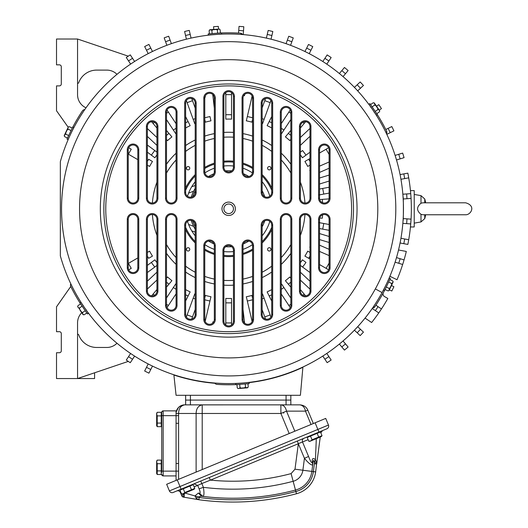<?xml version="1.0" encoding="UTF-8"?>
<svg xmlns="http://www.w3.org/2000/svg" width="528" height="528" viewBox="0 0 528 528"><rect width="100%" height="100%" fill="white"/><g stroke="black" fill="none" stroke-linecap="round" stroke-linejoin="round"><path stroke-width="0.79" d="M240.346 33.191L242.603 34.551A2.871 2.871 0 0 0 240.359 33.191A175.989 175.989 0 0 0 221.549 32.947M128.271 56.173L77.557 39.019L77.557 94.736A14.348 14.348 0 0 0 85.998 107.811M77.557 39.019L56.516 39.019L56.516 64.845L59.387 64.845A1.914 1.914 0 0 1 61.294 66.752L61.294 83.972A1.914 1.914 0 0 1 59.387 85.886L56.516 85.886L56.516 110.755L68.204 127.268M134.614 61.466L130.277 54.872A182.681 182.681 0 0 0 126.284 57.499L130.621 64.093M77.557 82.672A0.561 0.561 0 0 0 78.652 82.856A19.127 19.127 0 0 1 96.683 70.105L106.808 70.105A14.348 14.348 0 0 1 116.985 74.336M152.473 51.48L148.936 44.425A182.681 182.681 0 0 0 144.659 46.57L148.196 53.625M171.376 43.652L168.689 36.234A182.681 182.681 0 0 0 164.188 37.864L166.881 45.283M191.063 38.089L189.262 30.406A182.681 182.681 0 0 0 184.602 31.502L186.41 39.184M84.751 109.6A2.871 2.871 0 0 0 82.447 110.873A175.989 175.989 0 0 0 72.831 127.037M70.811 283.833A2.871 2.871 0 0 0 70.759 286.466A175.989 175.989 0 0 0 79.952 302.881M128.271 361.403L77.557 378.556L56.516 378.556L56.516 352.73L59.387 352.73A1.914 1.914 0 0 0 61.294 350.823L61.294 333.604A1.914 1.914 0 0 0 59.387 331.69L56.516 331.69L56.516 306.821L70.765 286.473M94.578 372.801L94.578 378.556L77.557 378.556L77.557 322.839A14.348 14.348 0 0 1 81.741 312.715M302.887 367.31A175.032 175.032 0 0 1 249.071 382.628A175.032 175.032 0 0 0 302.887 367.31L300.406 395.294L176.068 395.294L173.87 374.768M148.196 363.95L144.659 371.006A182.681 182.681 0 0 0 148.936 373.151L152.473 366.095M130.621 353.483L126.284 360.076A182.681 182.681 0 0 0 130.277 362.703L134.614 356.116M77.557 334.904A0.561 0.561 0 0 1 78.652 334.719A19.127 19.127 0 0 0 96.683 347.47L106.808 347.47A14.348 14.348 0 0 0 116.985 343.24M214.738 383.024A2.871 2.871 0 0 0 216.988 384.384A175.989 175.989 0 0 0 235.798 384.628M354.42 330.191L360.175 335.597A182.681 182.681 0 0 0 363.449 332.112L357.694 326.707M365.072 318.094L371.633 322.522A182.681 182.681 0 0 0 387.829 298.465L384.47 296.525A2.871 2.871 0 0 1 383.381 292.677M339.379 344.058L344.454 350.097A182.681 182.681 0 0 0 348.117 347.015L343.035 340.976M322.813 356.063L327.155 362.657A182.681 182.681 0 0 0 331.148 360.023L326.806 353.437M372.596 307.976A2.871 2.871 0 0 0 374.906 306.709A175.989 175.989 0 0 0 384.523 290.539M389.915 276.269L397.016 279.734A182.681 182.681 0 0 0 406.309 251.44L398.541 249.995M395.116 262.172L402.659 264.482M400.085 242.992L407.847 244.424A182.681 182.681 0 0 0 407.847 173.151L400.085 174.59M402.857 223.364L410.731 223.918M403.194 198.983L411.061 198.429M400.957 179.289L408.718 177.85M396.515 159.977L404.059 157.667A182.681 182.681 0 0 0 402.659 153.094L395.116 155.404M386.536 133.742A2.871 2.871 0 0 0 386.588 131.109A175.989 175.989 0 0 0 377.395 114.695M271.029 39.204L272.837 31.522A182.681 182.681 0 0 0 268.184 30.433L266.376 38.108M290.558 45.316L293.251 37.897A182.681 182.681 0 0 0 288.75 36.267L286.064 43.685M309.23 53.665L312.774 46.616A182.681 182.681 0 0 0 308.497 44.471L304.96 51.52M326.806 64.145L331.148 57.552A182.681 182.681 0 0 0 327.155 54.919L322.813 61.512M343.035 76.6L348.117 70.561A182.681 182.681 0 0 0 344.454 67.485L339.379 73.517M357.694 90.869L363.449 85.463A182.681 182.681 0 0 0 360.175 81.979L354.42 87.384M213.734 29.449L213.55 26.737A182.681 182.681 0 0 1 218.321 26.4L218.506 29.073M382.483 307.355L382.813 306.847L382.483 307.355M391.453 285.523L393.901 286.717A182.681 182.681 0 0 1 391.809 291.014L389.393 289.839M400.64 270.435L401.115 269.102M398.739 263.281A178.576 178.576 0 0 0 400.138 258.707L396.515 257.598M403.814 243.679A178.576 178.576 0 0 0 404.686 238.979L400.957 238.286M406.639 223.628A178.576 178.576 0 0 0 406.969 218.856L411.061 219.146L410.454 226.961L414.229 226.961L414.229 190.615L410.454 190.615L410.804 194.581M411.358 208.791C410.375 185.341 410.375 185.341 411.358 208.791M406.969 218.856L403.194 218.592M406.969 198.719A178.576 178.576 0 0 0 406.639 193.948L402.857 194.212M386.813 134.323L393.901 130.865A182.681 182.681 0 0 0 391.809 126.562L385.79 129.499M376.517 106.181L378.774 104.663A182.681 182.681 0 0 1 381.447 108.623L379.223 110.128M238.748 30.492A178.576 178.576 0 0 1 243.514 30.829L243.804 26.737A182.681 182.681 0 0 0 239.032 26.4L238.564 33.079M243.514 30.829L243.25 34.604M290.842 395.294L290.842 404.857L299.858 404.857L184.576 404.864M185.632 395.294L185.632 400.079L190.417 400.079L185.632 400.079L185.632 404.857M286.064 395.294L286.064 400.079L190.417 400.079L290.842 400.079L286.064 400.079L286.064 404.857M372.233 308.504L375.375 310.622A178.576 178.576 0 0 0 378.048 306.656L375.896 305.204M378.048 306.656L381.447 308.953M374.913 306.695L372.603 307.969M386.582 131.096L386.529 133.729M375.375 310.622L378.774 312.919M406.639 193.948L410.731 193.664M404.686 238.979L408.718 239.725M400.138 258.707L404.059 259.908M214.909 383.275A175.032 175.032 0 0 1 173.903 375.025A175.032 175.032 0 0 0 214.909 383.275M270.646 231.713A47.824 47.824 0 0 1 262.152 242.939A47.824 47.824 0 0 0 271.715 229.634M252.589 250.206A47.824 47.824 0 0 1 243.019 254.41A47.824 47.824 0 0 0 252.589 250.206M233.455 256.37A47.824 47.824 0 0 1 223.892 256.37A47.824 47.824 0 0 0 233.455 256.37M214.328 254.41A47.824 47.824 0 0 1 204.765 250.206A47.824 47.824 0 0 0 214.328 254.41M195.202 242.939A47.824 47.824 0 0 1 185.632 229.634A47.824 47.824 0 0 0 195.202 242.939M195.202 174.636A47.824 47.824 0 0 0 185.632 187.942A47.824 47.824 0 0 1 186.707 185.863M290.842 278.263L289.786 277.009A91.588 91.588 0 0 1 285.397 280.698L290.842 287.179M281.279 293.971L290.288 307.659M271.715 289.634A91.588 91.588 0 0 1 267.128 291.911L271.715 301.066M262.152 309.692L265.531 319.031M319.209 194.924L329.102 193.096M319.539 228.545L329.102 230.32M281.279 289.318A96.188 96.188 0 0 0 283.912 287.536L281.556 283.952M262.152 298.96A96.188 96.188 0 0 0 264.099 298.214L262.64 294.182M323.73 194.086A96.188 96.188 0 0 0 322.687 188.443L319.539 189.031M322.687 229.132A96.188 96.188 0 0 0 323.73 223.489L319.209 222.651M300.406 127.941L305.639 121.717A4.785 4.785 0 0 1 309.976 126.476L309.976 198.264A4.785 4.785 0 0 1 305.191 203.049A4.785 4.785 0 0 1 300.406 198.264L300.406 126.476A4.785 4.785 0 0 1 305.633 121.717M290.842 139.313L289.786 140.567A91.588 91.588 0 0 0 285.397 136.877L290.842 130.396M322.568 202.719A94.09 94.09 0 0 0 322.291 199.366L319.711 199.544M262.152 123.539A91.588 91.588 0 0 1 262.535 123.684L270.93 100.492M281.279 133.815A91.588 91.588 0 0 1 281.384 133.888L290.842 119.506M322.291 199.366L329.063 198.891M271.715 122.767A96.188 96.188 0 0 0 269.188 121.552L267.267 125.38M195.202 309.474L191.723 319.057M195.202 294.043A91.588 91.588 0 0 1 194.759 293.865L186.364 316.998M185.632 294.809A96.188 96.188 0 0 0 188.1 295.997L190.166 291.885A91.588 91.588 0 0 1 185.632 289.634M188.1 295.997L185.632 300.907M176.068 293.845L167.02 307.573M176.068 283.76A91.588 91.588 0 0 1 175.91 283.655L166.505 297.931M166.505 282.183A96.188 96.188 0 0 0 168.94 284.183L171.904 280.658A91.588 91.588 0 0 1 167.515 276.962L166.505 278.164M168.94 284.183L166.505 287.074M156.941 289.522L151.609 295.852M195.202 118.615A96.188 96.188 0 0 0 193.189 119.387L194.654 123.413M193.189 119.387L186.364 100.577M185.632 116.668L190.021 125.407M176.068 128.258A96.188 96.188 0 0 0 173.382 130.079L175.738 133.663M173.382 130.079L166.505 119.645M166.505 130.502L171.706 136.673M166.505 139.412L167.31 140.375M156.941 128.053L151.609 121.724M322.568 214.863A94.09 94.09 0 0 1 322.291 218.209L319.711 218.031M319.539 178.009L329.102 175.085M231.541 302.834L231.541 322.918A114.16 114.16 0 0 1 225.806 322.918L225.806 302.834A94.09 94.09 0 0 0 231.541 302.834L231.541 298.452A89.714 89.714 0 0 1 225.806 298.452L225.806 324.997M231.541 322.918L231.541 324.997M319.539 264.561L328.654 269.821M309.976 252.41L307.765 251.137A89.714 89.714 0 0 1 304.894 256.106L309.976 259.037M300.406 265.439L309.976 272.514M302.564 267.036A94.09 94.09 0 0 0 305.976 262.423L302.458 259.816A89.714 89.714 0 0 1 300.406 262.66M300.406 280.137L309.976 289.126M243.019 309.362L244.583 323.063M309.976 170.306L309.758 170.405A89.714 89.714 0 0 1 309.976 170.854M319.539 166.148L329.102 161.99M309.976 247.269L309.758 247.177A89.714 89.714 0 0 0 309.976 246.721M319.539 245.17L329.102 249.328M319.539 233.567L329.102 236.491M204.765 298.03L205.379 295.423A89.714 89.714 0 0 0 210.962 296.736L205.161 321.433M252.589 117.79A94.09 94.09 0 0 0 247.322 116.569L246.325 120.833A89.714 89.714 0 0 1 251.915 122.14L252.589 119.269M247.322 116.569L252.133 96.017M156.941 280.038L147.378 289.014M156.941 262.66A89.714 89.714 0 0 1 154.889 259.816L151.371 262.423A94.09 94.09 0 0 0 154.783 267.036L156.941 265.439M154.783 267.036L147.378 272.514M137.815 257.935L128.245 263.459M147.378 252.41L149.589 251.137A89.714 89.714 0 0 0 152.46 256.106L148.665 258.298A94.09 94.09 0 0 1 147.378 256.146M147.378 161.429A94.09 94.09 0 0 1 148.665 159.284L152.46 161.469A89.714 89.714 0 0 0 149.589 166.439L147.378 165.165M137.815 159.641L128.245 154.117M156.941 152.137L154.783 150.539A94.09 94.09 0 0 0 151.371 155.153L154.889 157.76A89.714 89.714 0 0 1 156.941 154.915M151.371 155.153L147.378 152.203M156.941 145.405L147.378 136.435M204.765 117.79A94.09 94.09 0 0 1 209.959 116.582L210.962 120.839A89.714 89.714 0 0 0 205.379 122.153L204.765 119.546M214.328 108.214L212.764 94.512M225.806 114.748L225.806 94.664A114.16 114.16 0 0 1 231.541 94.664L231.541 114.748A94.09 94.09 0 0 0 225.806 114.748L225.806 119.123A89.714 89.714 0 0 1 231.541 119.123L231.541 92.578M225.806 94.664L225.806 92.578M300.406 145.319L309.976 136.33M300.406 154.915A89.714 89.714 0 0 1 302.458 157.76L309.976 152.203M305.976 155.153A94.09 94.09 0 0 0 302.564 150.539L300.406 152.137M309.976 165.165L307.765 166.439A89.714 89.714 0 0 0 307.402 165.779A89.714 89.714 0 0 0 304.894 161.469L309.976 158.539M319.539 153.014L328.654 147.754M252.589 298.313L251.915 295.436A89.714 89.714 0 0 1 246.325 296.749L252.133 321.559M195.202 108.101L191.723 98.518M176.068 123.73L167.02 110.002M319.539 184.008L329.102 181.084L319.539 184.008M319.539 172.412L329.102 168.247L319.539 172.412M319.539 251.427L329.102 255.585L319.539 251.427M319.539 239.567L329.102 242.491L319.539 239.567M156.941 272.171L147.378 281.147L156.941 272.171M151.371 262.423L147.378 265.373L151.371 262.423M128.403 263.366A114.16 114.16 0 0 0 128.489 263.518A114.16 114.16 0 0 0 131.274 268.336L128.7 269.821M128.403 154.209A114.16 114.16 0 0 1 131.274 149.239L128.7 147.754M154.783 150.539L147.378 145.061L154.783 150.539M147.378 128.641A114.16 114.16 0 0 1 147.418 128.601L156.941 137.537L147.378 128.561M204.851 97.139A114.16 114.16 0 0 1 205.366 97.027L205.161 96.142M243.685 95.614A114.16 114.16 0 0 1 244.444 95.72L244.583 94.512M326.08 149.239A114.16 114.16 0 0 1 328.865 154.057A114.16 114.16 0 0 1 328.944 154.209L329.102 154.117M213.668 321.961A114.16 114.16 0 0 1 212.903 321.856L212.764 323.063M268.448 250.833A1.676 1.676 0 0 1 267.782 248.563A1.676 1.676 0 0 1 270.059 247.896A1.676 1.676 0 0 1 270.725 250.166A1.676 1.676 0 0 1 268.448 250.833M271.715 187.942A47.824 47.824 0 0 0 262.152 174.636M252.589 167.369A47.824 47.824 0 0 0 243.019 163.165M233.455 161.205A47.824 47.824 0 0 0 223.892 161.205M214.328 163.165A47.824 47.824 0 0 0 204.765 167.369M268.448 169.679A1.676 1.676 0 0 1 267.782 167.409A1.676 1.676 0 0 1 270.059 166.742A1.676 1.676 0 0 1 270.725 169.013A1.676 1.676 0 0 1 268.448 169.679M187.295 250.833A1.676 1.676 0 0 1 186.628 248.563A1.676 1.676 0 0 1 188.899 247.896A1.676 1.676 0 0 1 189.565 250.166A1.676 1.676 0 0 1 187.295 250.833M187.295 169.679A1.676 1.676 0 0 1 186.628 167.409A1.676 1.676 0 0 1 188.899 166.742A1.676 1.676 0 0 1 189.565 169.013A1.676 1.676 0 0 1 187.295 169.679M166.505 244.576A71.735 71.735 0 0 0 176.068 257.558M185.632 266.178A71.735 71.735 0 0 0 195.202 272.23M204.765 276.421A71.735 71.735 0 0 0 214.328 279.074M223.892 280.361A71.735 71.735 0 0 0 233.455 280.361M243.019 279.074A71.735 71.735 0 0 0 252.589 276.421M262.152 272.23A71.735 71.735 0 0 0 271.715 266.178M281.279 257.558A71.735 71.735 0 0 0 290.842 244.576M290.842 172.999A71.735 71.735 0 0 0 281.279 160.017M271.715 151.404A71.735 71.735 0 0 0 262.152 145.345M252.589 141.154A71.735 71.735 0 0 0 243.019 138.501M233.455 137.214A71.735 71.735 0 0 0 223.892 137.214M214.328 138.501A71.735 71.735 0 0 0 204.765 141.154M195.202 145.345A71.735 71.735 0 0 0 185.632 151.404M176.068 160.017A71.735 71.735 0 0 0 166.505 172.999M309.976 128.641A114.16 114.16 0 0 0 309.877 128.542L300.406 137.438L309.976 128.456M300.406 272.263L309.976 281.246L300.406 272.263M326.08 268.336A114.16 114.16 0 0 0 328.944 263.366L329.102 263.459M252.589 299.785A94.09 94.09 0 0 1 247.322 301.006L251.902 320.562A114.16 114.16 0 0 0 252.503 320.437M281.279 123.605L290.288 109.916M269.188 121.552L271.715 116.51M262.152 107.884L265.531 98.545M323.73 223.489L329.102 224.486M322.687 188.443L329.102 187.255M264.099 298.214L270.93 317.084M283.912 287.536L290.842 298.069M300.406 289.634L305.639 295.858A4.785 4.785 0 0 1 300.406 291.1L300.406 219.311A4.785 4.785 0 0 1 305.191 214.526A4.785 4.785 0 0 1 309.976 219.311L309.976 291.1A4.785 4.785 0 0 1 305.633 295.858M224.479 206.494A4.785 4.785 0 0 0 226.38 212.982A4.785 4.785 0 0 0 232.874 211.081A4.785 4.785 0 0 0 230.967 204.593A4.785 4.785 0 0 0 224.479 206.494M222.803 205.577A6.692 6.692 0 0 0 225.463 214.665A6.692 6.692 0 0 0 234.551 211.999A6.692 6.692 0 0 0 231.884 202.91A6.692 6.692 0 0 0 222.803 205.577M290.842 305.415A4.785 4.785 0 0 1 285.49 310.16A4.785 4.785 0 0 1 281.279 305.415L281.279 219.311A4.785 4.785 0 0 1 286.064 214.526A4.785 4.785 0 0 1 290.842 219.311L290.842 305.415L291.799 305.415A5.735 5.735 0 0 1 286.064 311.15A5.735 5.735 0 0 1 280.322 305.415L280.322 219.311A5.735 5.735 0 0 1 286.064 213.569A5.735 5.735 0 0 1 291.799 219.311L291.799 305.415M271.715 314.457A4.785 4.785 0 0 1 265.478 319.011A4.785 4.785 0 0 1 262.152 314.457L262.152 225.139A4.785 4.785 0 0 1 266.93 220.354A4.785 4.785 0 0 1 271.715 225.139L271.715 314.457L272.672 314.457A5.735 5.735 0 0 1 266.93 320.199A5.735 5.735 0 0 1 261.195 314.457L261.195 225.139A5.735 5.735 0 0 1 266.93 219.397A5.735 5.735 0 0 1 272.672 225.139L272.672 314.457M252.589 319.532A4.785 4.785 0 0 1 245.573 323.763A4.785 4.785 0 0 1 243.019 319.532L243.019 245.738A4.785 4.785 0 0 1 247.804 240.953A4.785 4.785 0 0 1 252.589 245.738L252.589 319.532L253.546 319.532A5.735 5.735 0 0 1 247.804 325.268A5.735 5.735 0 0 1 242.068 319.532L242.068 245.738A5.735 5.735 0 0 1 247.804 239.996A5.735 5.735 0 0 1 253.546 245.738L253.546 319.532M233.455 321.169A4.785 4.785 0 0 1 225.76 324.958A4.785 4.785 0 0 1 223.892 321.169L223.892 250.391A4.785 4.785 0 0 1 228.677 245.612A4.785 4.785 0 0 1 233.455 250.391L233.455 321.169L234.412 321.169A5.735 5.735 0 0 1 228.677 326.911A5.735 5.735 0 0 1 222.935 321.169L222.935 250.391A5.735 5.735 0 0 1 228.677 244.655A5.735 5.735 0 0 1 234.412 250.391L234.412 321.169M204.765 319.532L204.765 245.738A4.785 4.785 0 0 1 209.543 240.953A4.785 4.785 0 0 1 214.328 245.738L214.328 319.532A4.785 4.785 0 0 1 206.026 322.766A4.785 4.785 0 0 1 204.765 319.532L203.808 319.532A5.735 5.735 0 0 0 209.543 325.268A5.735 5.735 0 0 0 215.285 319.532L215.285 245.738A5.735 5.735 0 0 0 209.543 239.996A5.735 5.735 0 0 0 203.808 245.738L203.808 319.532M185.632 314.457L185.632 225.139A4.785 4.785 0 0 1 190.417 220.354A4.785 4.785 0 0 1 195.202 225.139L195.202 314.457A4.785 4.785 0 0 1 186.384 317.031A4.785 4.785 0 0 1 185.632 314.457L184.681 314.457A5.735 5.735 0 0 0 190.417 320.199A5.735 5.735 0 0 0 196.159 314.457L196.159 225.139A5.735 5.735 0 0 0 190.417 219.397A5.735 5.735 0 0 0 184.681 225.139L184.681 314.457M166.505 305.415L166.505 219.311A4.785 4.785 0 0 1 171.29 214.526A4.785 4.785 0 0 1 176.068 219.311L176.068 305.415A4.785 4.785 0 0 1 166.848 307.184A4.785 4.785 0 0 1 166.505 305.415L165.548 305.415A5.735 5.735 0 0 0 171.29 311.15A5.735 5.735 0 0 0 177.025 305.415L177.025 219.311A5.735 5.735 0 0 0 171.29 213.569A5.735 5.735 0 0 0 165.548 219.311L165.548 305.415M147.378 291.1L147.378 219.311A4.785 4.785 0 0 1 152.156 214.526A4.785 4.785 0 0 1 156.941 219.311L156.941 291.1A4.785 4.785 0 0 1 151.714 295.858A4.785 4.785 0 0 1 147.378 291.1L146.421 291.1A5.735 5.735 0 0 0 152.156 296.835A5.735 5.735 0 0 0 157.898 291.1L157.898 219.311A5.735 5.735 0 0 0 152.156 213.569A5.735 5.735 0 0 0 146.421 219.311L146.421 291.1M137.815 219.311L137.815 267.795A4.785 4.785 0 0 1 131.34 272.27A4.785 4.785 0 0 1 128.245 267.795L128.245 219.311A4.785 4.785 0 0 1 133.03 214.526A4.785 4.785 0 0 1 137.815 219.311L138.772 219.311L138.772 267.795A5.735 5.735 0 0 1 133.03 273.537A5.735 5.735 0 0 1 127.294 267.795L127.294 219.311A5.735 5.735 0 0 1 133.03 213.569A5.735 5.735 0 0 1 138.772 219.311M128.245 198.264A4.785 4.785 0 0 0 133.03 203.049A4.785 4.785 0 0 0 137.815 198.264L137.815 149.78A4.785 4.785 0 0 0 131.34 145.306A4.785 4.785 0 0 0 128.245 149.78L128.245 198.264L127.294 198.264A5.735 5.735 0 0 0 133.03 204.006A5.735 5.735 0 0 0 138.772 198.264L138.772 149.78A5.735 5.735 0 0 0 133.03 144.038A5.735 5.735 0 0 0 127.294 149.78L127.294 198.264M156.941 126.476L156.941 198.264A4.785 4.785 0 0 1 152.156 203.049A4.785 4.785 0 0 1 147.378 198.264L147.378 126.476A4.785 4.785 0 0 1 151.714 121.717A4.785 4.785 0 0 1 156.941 126.476L157.898 126.476A5.735 5.735 0 0 0 152.156 120.74A5.735 5.735 0 0 0 146.421 126.476L146.421 198.264A5.735 5.735 0 0 0 152.156 204.006A5.735 5.735 0 0 0 157.898 198.264L157.898 126.476M176.068 112.16L176.068 198.264A4.785 4.785 0 0 1 171.29 203.049A4.785 4.785 0 0 1 166.505 198.264L166.505 112.16A4.785 4.785 0 0 1 171.864 107.415A4.785 4.785 0 0 1 176.068 112.16L177.025 112.16A5.735 5.735 0 0 0 171.29 106.425A5.735 5.735 0 0 0 165.548 112.16L165.548 198.264A5.735 5.735 0 0 0 171.29 204.006A5.735 5.735 0 0 0 177.025 198.264L177.025 112.16M195.202 103.118L195.202 192.436A4.785 4.785 0 0 1 190.417 197.221A4.785 4.785 0 0 1 185.632 192.436L185.632 103.118A4.785 4.785 0 0 1 191.869 98.564A4.785 4.785 0 0 1 195.202 103.118L196.159 103.118A5.735 5.735 0 0 0 190.417 97.376A5.735 5.735 0 0 0 184.681 103.118L184.681 192.436A5.735 5.735 0 0 0 190.417 198.178A5.735 5.735 0 0 0 196.159 192.436L196.159 103.118M214.328 98.043L214.328 171.838A4.785 4.785 0 0 1 209.543 176.623A4.785 4.785 0 0 1 204.765 171.838L204.765 98.043A4.785 4.785 0 0 1 211.774 93.812A4.785 4.785 0 0 1 214.328 98.043L215.285 98.043L215.285 171.838A5.735 5.735 0 0 1 209.543 177.58A5.735 5.735 0 0 1 203.808 171.838L203.808 98.043A5.735 5.735 0 0 1 209.543 92.308A5.735 5.735 0 0 1 215.285 98.043M223.892 96.406A4.785 4.785 0 0 1 231.594 92.618A4.785 4.785 0 0 1 233.455 96.406L233.455 167.185A4.785 4.785 0 0 1 228.677 171.963A4.785 4.785 0 0 1 223.892 167.185L223.892 96.406L222.935 96.406A5.735 5.735 0 0 1 228.677 90.664A5.735 5.735 0 0 1 234.412 96.406L234.412 167.185A5.735 5.735 0 0 1 228.677 172.92A5.735 5.735 0 0 1 222.935 167.185L222.935 96.406M243.019 98.043A4.785 4.785 0 0 1 251.321 94.809A4.785 4.785 0 0 1 252.589 98.043L252.589 171.838A4.785 4.785 0 0 1 247.804 176.623A4.785 4.785 0 0 1 243.019 171.838L243.019 98.043L242.068 98.043A5.735 5.735 0 0 1 247.804 92.308A5.735 5.735 0 0 1 253.546 98.043L253.546 171.838A5.735 5.735 0 0 1 247.804 177.58A5.735 5.735 0 0 1 242.068 171.838L242.068 98.043M262.152 103.118A4.785 4.785 0 0 1 270.963 100.551A4.785 4.785 0 0 1 271.715 103.118L271.715 192.436A4.785 4.785 0 0 1 266.93 197.221A4.785 4.785 0 0 1 262.152 192.436L262.152 103.118L261.195 103.118A5.735 5.735 0 0 1 266.93 97.376A5.735 5.735 0 0 1 272.672 103.118L272.672 192.436A5.735 5.735 0 0 1 266.93 198.178A5.735 5.735 0 0 1 261.195 192.436L261.195 103.118M281.279 112.16A4.785 4.785 0 0 1 290.506 110.392A4.785 4.785 0 0 1 290.842 112.16L290.842 198.264A4.785 4.785 0 0 1 286.064 203.049A4.785 4.785 0 0 1 281.279 198.264L281.279 112.16L280.322 112.16A5.735 5.735 0 0 1 286.064 106.425A5.735 5.735 0 0 1 291.799 112.16L291.799 198.264A5.735 5.735 0 0 1 286.064 204.006A5.735 5.735 0 0 1 280.322 198.264L280.322 112.16M329.102 149.78L329.102 198.264A4.785 4.785 0 0 1 324.317 203.049A4.785 4.785 0 0 1 319.539 198.264L319.539 149.78A4.785 4.785 0 0 1 326.014 145.306A4.785 4.785 0 0 1 329.102 149.78L330.059 149.78L330.059 198.264A5.735 5.735 0 0 1 324.317 204.006A5.735 5.735 0 0 1 318.582 198.264L318.582 149.78A5.735 5.735 0 0 1 324.317 144.038A5.735 5.735 0 0 1 330.059 149.78M329.102 267.795A4.785 4.785 0 0 1 326.014 272.27A4.785 4.785 0 0 1 319.539 267.795L319.539 219.311A4.785 4.785 0 0 1 324.317 214.526A4.785 4.785 0 0 1 329.102 219.311L329.102 267.795L330.059 267.795A5.735 5.735 0 0 1 324.317 273.537A5.735 5.735 0 0 1 318.582 267.795L318.582 219.311A5.735 5.735 0 0 1 324.317 213.569A5.735 5.735 0 0 1 330.059 219.311L330.059 267.795M299.455 219.311A5.735 5.735 0 0 1 305.191 213.569A5.735 5.735 0 0 1 310.933 219.311L310.933 291.1A5.735 5.735 0 0 1 305.191 296.835A5.735 5.735 0 0 1 299.455 291.1L299.455 219.311L300.406 219.311M310.933 126.476L310.933 198.264A5.735 5.735 0 0 1 305.191 204.006A5.735 5.735 0 0 1 299.455 198.264L299.455 126.476A5.735 5.735 0 0 1 305.191 120.74A5.735 5.735 0 0 1 310.933 126.476L309.976 126.476M119.137 148.949A124.819 124.819 0 0 1 288.512 99.251A124.819 124.819 0 0 1 338.21 268.627A124.819 124.819 0 0 1 168.835 318.325A124.819 124.819 0 0 1 119.137 148.949M75.28 124.991A174.794 174.794 0 0 1 312.477 55.394A174.794 174.794 0 0 1 219.1 383.315A174.794 174.794 0 0 1 60.337 255.856L60.337 161.72A174.794 174.794 0 0 1 75.28 124.991A174.794 174.794 0 0 0 60.337 161.72M403.055 220.744C403.504 221.483 403.504 196.093 403.055 196.832C403.504 196.093 403.504 221.483 403.055 220.744M385.123 286.737L387.71 281.318M217.952 34.327L211.972 34.795M374.405 112.273L373.969 111.619M246.2 382.701L245.381 382.78L246.2 382.701M239.395 383.249L240.174 383.203M84.414 307.487L86.348 310.246M82.949 305.303L83.378 305.956M72.224 130.838L71.881 131.545M196.119 472.085L196.119 413.47C196.271 408.54 198.304 405.669 202.211 404.857L202.211 413.47L178.589 413.47C178.741 408.54 180.774 405.669 184.681 404.857A8.606 8.606 0 0 0 182.873 405.049L184.681 404.857C179.157 405.669 176.286 408.54 176.068 413.47L178.589 413.47L178.589 479.345M176.068 413.431L176.213 411.919A8.606 8.606 0 0 0 176.068 413.371M202.211 404.857L280.883 404.857C283.747 405.121 285.622 407.213 286.513 411.14L305.481 411.14C304.702 407.385 302.828 405.286 299.858 404.857C303.791 405.167 306.445 406.943 307.811 410.177C306.445 406.943 303.791 405.167 299.858 404.857M202.211 408.685L202.211 410.395M280.883 404.857L280.883 413.47L286.513 411.14L294.822 431.204M182.873 405.049L179.626 406.501L178.358 407.629L176.213 411.919A8.606 8.606 0 0 1 182.873 405.049M313.342 423.529L307.811 410.177L305.481 411.14L311.012 424.492M162.235 475.576A1.432 1.432 0 0 0 163.159 475.913L176.068 475.913L176.068 480.388M320.8 432.861L322.542 430.591L320.8 432.861L322.542 430.591L326.905 428.782A2.871 2.871 0 0 0 328.462 425.033A2.871 2.871 0 0 1 326.905 428.782A2.871 2.871 0 0 0 328.462 425.033L325.717 418.407L177.263 479.893L181.104 489.172L173.151 492.466A2.871 2.871 0 0 1 169.402 490.915A2.871 2.871 0 0 0 173.151 492.466L316.747 432.986M326.905 428.782L318.952 432.076L317.856 429.422L169.402 490.915L166.657 484.288L169.402 490.915A2.871 2.871 0 0 0 173.151 492.466M177.263 479.893L166.657 484.288M209.207 477.53L297.33 441.032L298.346 443.738L294.994 469.187L291.106 473.609C264.614 480.605 237.732 482.777 210.454 480.124L201.841 483.549L200.726 481.048L209.207 477.53L210.289 480.044M316.298 438.662L315.46 459.67L316.714 462.766L314.516 462.832C314.068 459.723 313.553 459.756 312.979 462.937L312.206 460.667C312.239 458.264 313.322 457.928 315.46 459.67L314.516 462.832L313.381 471.61L294.994 469.187M298.346 443.738L304.445 458.317C308.524 463.228 311.282 465.419 312.721 464.897L312.206 460.667M316.714 462.766L315.658 471.907A26.129 26.129 0 0 1 296.459 493.753A248.028 248.028 0 0 1 198.865 499.732L183.223 497.066L198.865 499.732L199.175 497.462L197.472 497.059L201.485 496.221A244.2 244.2 0 0 0 202.468 496.346A244.2 244.2 0 0 1 201.485 496.221L202.937 496.406A244.2 244.2 0 0 0 295.475 490.057A22.301 22.301 0 0 0 311.863 471.412L312.979 462.937M320.252 437.026L316.694 464.02L320.252 437.026L316.694 464.02L314.417 463.716M296.459 493.753L295.871 491.535A245.731 245.731 0 0 1 199.175 497.462L194.964 495.911L198.323 493.046L201.485 496.221A244.2 244.2 0 0 0 202.937 496.406A244.2 244.2 0 0 1 201.485 496.221L202.468 496.346A244.2 244.2 0 0 0 202.937 496.406C204.138 495.911 204.283 492.888 203.366 487.324L199.089 488.862L197.69 485.41L201.841 483.549L203.366 487.324A235.138 235.138 0 0 0 293.152 481.292A13.24 13.24 0 0 0 302.881 470.23L304.445 458.317L308.57 456.476C310.352 461.069 311.54 463.096 312.127 462.554M197.472 497.059L196.225 498.373L194.964 495.911L184.78 493.04L183.223 497.066A1.914 1.914 0 0 1 181.83 495.917L183.658 494.043L181.823 495.911L183.203 497.046M184.067 493.673L184.78 493.04L184.12 494.413L183.658 494.043M313.678 460.376L313.421 460.852M184.12 494.413L184.226 497.264L183.223 497.066A1.914 1.914 0 0 1 181.83 495.917L180.437 492.558A2.871 2.871 0 0 0 176.689 491L182.345 488.664L176.689 491A2.871 2.871 0 0 1 180.437 492.558A2.871 2.871 0 0 0 176.689 491M198.865 499.732L196.225 498.373M202.468 496.346A244.2 244.2 0 0 0 202.937 496.406L199.518 493.317C200.462 493.225 200.317 491.74 199.089 488.862M198.323 493.046L199.518 493.317M298.34 443.639L302.518 441.989L308.57 456.476M194.139 486.882L197.69 485.41L194.007 483.833L199.624 481.503M189.499 485.694L194.007 483.833M297.33 441.032L304.055 438.247A2.871 2.845 -112.5 0 0 302.518 441.989L308.121 439.666M304.055 438.247L310.042 435.765M176.068 475.913L176.068 410.876L163.159 410.876A1.432 1.432 0 0 0 161.726 412.309L161.726 471.22M161.786 474.903A1.432 1.432 0 0 1 161.726 474.481A1.432 1.432 0 0 0 163.159 475.913L163.159 471.134L161.726 471.134L161.344 472.791L161.344 461.822L161.726 462.205L161.245 461.822M183.275 488.789L179.962 490.169L181.5 493.891L183.308 493.746L184.82 492.518L183.275 488.789L189.908 486.044L191.453 489.773L184.82 492.518M181.5 493.891L182.609 494.036L194.086 489.284L194.766 488.4L193.222 484.671L189.908 486.044M194.766 488.4L191.453 489.773M181.526 489.515L191.624 485.232L191.123 485.027L183.315 488.261M310.517 436.088L307.204 437.461L308.748 441.184L310.55 441.038L312.061 439.811L310.517 436.088L317.15 433.336L318.694 437.065L312.061 439.811M308.748 441.184L309.85 441.329L321.334 436.577L322.014 435.692L320.47 431.963L317.15 433.336M322.014 435.692L318.694 437.065M308.735 436.722L318.866 432.524L318.364 432.32L308.939 436.22L308.768 436.814M283.675 412.315L283.675 413.2M161.245 415.892L161.245 412.309L157.212 412.309L156.658 414.025L157.212 415.892L161.245 415.892L161.245 423.073L157.212 423.073L157.212 415.892M157.212 412.309L156.658 413.272L156.658 425.7L157.212 426.664L161.245 426.664L161.245 423.073M157.212 426.664L157.212 423.073M161.726 419.483L161.726 416.137M161.245 463.716L161.245 460.126L157.212 460.126L156.658 461.848L157.212 463.716L161.245 463.716L161.245 470.897L157.212 470.897L157.212 463.716M157.212 460.126L156.658 461.096L156.658 473.524L157.212 474.487L161.245 474.487L161.245 470.897M157.212 474.487L157.212 470.897M414.229 223.133L420.994 221.938L420.994 214.328C416.453 210.632 416.453 206.943 420.994 203.247L422.763 202.811L465.637 202.811L425.654 202.811A34.274 34.274 0 0 0 424.75 198.977L424.75 202.811M420.994 214.328L422.935 214.764L465.637 214.764C470.712 215.041 476.487 205.808 465.637 202.811M442.919 214.764L425.654 214.764A34.274 34.274 0 0 1 424.75 218.599L424.75 214.764M383.909 289.337L389.321 277.992L390.357 278.487L384.595 290.572L383.559 290.083L383.909 289.337M389.855 279.55L392.614 280.863L393.083 281.549L391.347 285.74M388.661 282.038L391.426 283.358L392.284 283.232L393.083 281.549M385.097 289.516L387.862 290.836L388.687 290.77L389.288 290.044L389.05 288.341L386.285 287.021M389.519 289.443L389.268 290.077M389.486 289.087L390.113 287.78L389.05 288.341M390.113 287.78L391.657 284.539L391.426 283.358M389.822 288.935L393.122 282.025M236.531 383.5L249.064 382.516L249.157 383.658L235.805 384.707L235.712 383.566L236.531 383.5M247.982 383.75L248.226 386.8L247.87 387.552L245.751 387.955M245.23 383.968L245.474 387.017L246.008 387.697L247.797 387.559M236.973 384.615L237.217 387.671L237.686 388.351L238.61 388.509L239.54 388.205L239.969 387.453L239.725 384.404M239.54 388.205L240.986 388.093L239.969 387.453M240.986 388.093L244.563 387.809L245.474 387.017M239.837 388.423L247.474 387.823M243.368 388.146L242.22 388.232M81.299 302.947L88.42 313.309L87.47 313.955L79.886 302.92L80.83 302.273L81.299 302.947M86.81 312.992L84.282 314.728L83.457 314.787L82.051 313.157M85.246 310.715L82.718 312.451L82.401 313.256L83.457 314.787M80.553 303.89L78.032 305.626L77.675 306.372L77.999 307.25L78.731 307.91L79.596 307.897L82.117 306.167M78.731 307.91L79.55 309.104L79.596 307.897M79.55 309.104L81.583 312.061L82.718 312.451M80.045 310.246L83.028 314.582M73.438 128.238L68.026 139.583L66.99 139.088L72.758 127.004L73.795 127.499L73.438 128.238M67.498 138.026L64.733 136.712L64.264 136.026L64.97 133.993M68.686 135.538L65.921 134.218L65.069 134.343L64.264 136.026M72.25 128.06L69.491 126.74L68.666 126.806L68.066 127.532L67.861 128.489L68.303 129.235L71.062 130.555M67.835 128.132L68.079 127.499M67.861 128.489L67.241 129.796L68.303 129.235M67.241 129.796L65.69 133.036L65.921 134.218M67.525 128.641L64.231 135.551M220.816 34.076L208.289 35.059L208.197 33.917L221.549 32.868L221.635 34.01L220.816 34.076M209.365 33.825L209.128 30.776L209.557 30.01M212.117 33.607L211.88 30.558L211.339 29.878L209.484 30.023L211.603 29.621M220.374 32.96L220.136 29.905L219.668 29.225L218.744 29.066L217.807 29.37L217.384 30.122L217.622 33.172M217.807 29.37L216.361 29.482L217.384 30.122M216.361 29.482L212.784 29.766L211.88 30.558M217.51 29.152L209.873 29.753M213.985 29.429L215.127 29.344M376.055 114.629L368.933 104.267L369.877 103.62L377.461 114.655L376.517 115.302L376.055 114.629M370.544 104.584L373.065 102.848L373.89 102.788L375.302 104.419M372.108 106.861L374.629 105.125L374.946 104.32L373.943 102.841M376.801 113.685L379.322 111.949L379.678 111.203L379.355 110.326L378.622 109.672L377.758 109.679L375.236 111.408M378.622 109.672L377.804 108.478L377.758 109.679M377.804 108.478L375.771 105.514L374.629 105.125M378.662 109.303L374.326 102.993M376.655 106.385L377.309 107.336M185.632 190.245A46.867 46.867 0 0 1 195.202 175.989M204.765 168.478A46.867 46.867 0 0 1 214.328 164.175M223.892 162.169A46.867 46.867 0 0 1 233.455 162.169M243.019 164.175A46.867 46.867 0 0 1 252.589 168.478M262.152 175.989A46.867 46.867 0 0 1 271.715 190.245M271.715 227.337A46.867 46.867 0 0 1 262.152 241.586M252.589 249.097A46.867 46.867 0 0 1 243.019 253.407M233.455 255.407A46.867 46.867 0 0 1 223.892 255.407M214.328 253.407A46.867 46.867 0 0 1 204.765 249.097M195.202 241.586A46.867 46.867 0 0 1 185.632 227.337M269.841 221.344A43.039 43.039 0 0 1 262.152 235.838M252.463 244.655A43.039 43.039 0 0 1 243.019 249.368M233.455 251.559A43.039 43.039 0 0 1 223.892 251.559M214.328 249.368A43.039 43.039 0 0 1 204.884 244.655M195.202 235.838A43.039 43.039 0 0 1 187.506 221.344M187.506 196.231A43.039 43.039 0 0 1 195.202 181.738M204.884 172.92A43.039 43.039 0 0 1 214.328 168.208M223.892 166.016A43.039 43.039 0 0 1 233.455 166.016M243.019 168.208A43.039 43.039 0 0 1 252.463 172.92M262.152 181.738A43.039 43.039 0 0 1 269.841 196.231M191.228 197.149A39.217 39.217 0 0 1 195.202 188.364L193.624 191.195L188.582 193.142M192.502 186.509L194.766 185.632M192.502 231.073L194.766 231.944M188.582 224.433L193.624 226.38L195.202 229.211A39.217 39.217 0 0 1 191.228 220.427M132.535 58.298A178.576 178.576 0 0 0 128.535 60.925M150.777 48.094A178.576 178.576 0 0 0 146.5 50.239M170.082 40.095A178.576 178.576 0 0 0 165.587 41.725M190.199 34.406A178.576 178.576 0 0 0 185.539 35.495M146.5 367.336A178.576 178.576 0 0 0 150.777 369.481M128.535 356.651A178.576 178.576 0 0 0 132.535 359.278M357.185 332.785A178.576 178.576 0 0 0 360.459 329.3M341.814 346.955A178.576 178.576 0 0 0 345.477 343.873M324.898 359.225A178.576 178.576 0 0 0 328.891 356.598M404.686 178.596A178.576 178.576 0 0 0 403.814 173.897M400.138 158.869A178.576 178.576 0 0 0 398.739 154.295M271.9 35.521A178.576 178.576 0 0 0 267.247 34.426M291.845 41.758A178.576 178.576 0 0 0 287.351 40.121M310.933 50.279A178.576 178.576 0 0 0 306.656 48.134M328.891 60.977A178.576 178.576 0 0 0 324.898 58.351M345.477 73.702A178.576 178.576 0 0 0 341.814 70.62M360.459 88.275A178.576 178.576 0 0 0 357.185 84.79M190.417 404.857L190.417 395.294M390.212 132.66A178.576 178.576 0 0 0 388.12 128.363M288.354 284.222A96.188 96.188 0 0 0 290.842 282.183M269.188 296.03A96.188 96.188 0 0 0 271.715 294.809M262.152 294.043A91.588 91.588 0 0 0 262.535 293.891M290.842 135.392A96.188 96.188 0 0 0 288.354 133.353M264.099 119.361A96.188 96.188 0 0 0 262.152 118.615M271.715 127.941A91.588 91.588 0 0 0 267.128 125.664M283.912 130.046A96.188 96.188 0 0 0 281.279 128.258M193.189 298.188A96.188 96.188 0 0 0 195.202 298.96M187.13 314.899A113.956 113.956 0 0 0 192.522 316.853M173.382 287.496A96.188 96.188 0 0 0 176.068 289.318M166.505 304.286A113.956 113.956 0 0 0 168.392 305.494M153.1 294.076A113.956 113.956 0 0 0 154.48 295.277M195.202 123.539A91.588 91.588 0 0 0 194.759 123.71M190.166 125.69A91.588 91.588 0 0 0 185.632 127.941M188.1 121.579A96.188 96.188 0 0 0 185.632 122.767M171.904 136.917A91.588 91.588 0 0 0 167.515 140.613M168.94 133.399A96.188 96.188 0 0 0 166.505 135.392M308.682 258.298A94.09 94.09 0 0 0 309.976 256.146M204.765 299.785A94.09 94.09 0 0 0 209.959 300.993M309.976 161.429A94.09 94.09 0 0 0 308.682 159.284M192.522 100.723A113.956 113.956 0 0 0 187.13 102.676M168.392 112.081A113.956 113.956 0 0 0 166.505 113.289M154.48 122.298A113.956 113.956 0 0 0 153.1 123.499M243.685 321.961A114.16 114.16 0 0 0 244.444 321.856M204.851 320.437A114.16 114.16 0 0 0 205.366 320.549M252.503 97.139A114.16 114.16 0 0 0 251.902 97.013M213.668 95.614A114.16 114.16 0 0 0 212.903 95.72M290.842 164.182A76.514 76.514 0 0 0 281.279 153.226M271.715 145.523A76.514 76.514 0 0 0 262.152 139.986M252.589 136.105A76.514 76.514 0 0 0 243.019 133.63M233.455 132.422A76.514 76.514 0 0 0 223.892 132.422M214.328 133.63A76.514 76.514 0 0 0 204.765 136.105M195.202 139.986A76.514 76.514 0 0 0 185.632 145.523M176.068 153.226A76.514 76.514 0 0 0 166.505 164.182M156.941 182.16A76.514 76.514 0 0 0 152.374 203.042M152.374 214.533A76.514 76.514 0 0 0 156.941 235.415M262.152 277.589A76.514 76.514 0 0 0 271.715 272.052M281.279 264.35A76.514 76.514 0 0 0 290.842 253.394M300.406 235.415A76.514 76.514 0 0 0 304.973 214.533M304.973 203.042A76.514 76.514 0 0 0 300.406 182.16M204.765 281.47A76.514 76.514 0 0 0 214.328 283.945M223.892 285.153A76.514 76.514 0 0 0 233.455 285.153M243.019 283.945A76.514 76.514 0 0 0 252.589 281.47M166.505 253.394A76.514 76.514 0 0 0 176.068 264.35M185.632 272.052A76.514 76.514 0 0 0 195.202 277.589M288.889 112.042A113.956 113.956 0 0 1 290.842 113.289M264.752 100.696A113.956 113.956 0 0 1 270.151 102.65M304.187 123.446A113.956 113.956 0 0 0 302.867 122.298M270.151 314.926A113.956 113.956 0 0 1 264.752 316.879M290.842 304.286A113.956 113.956 0 0 1 288.889 305.534M302.867 295.277A113.956 113.956 0 0 0 304.187 294.129M336.534 267.709A122.905 122.905 0 0 1 169.752 316.648A122.905 122.905 0 0 1 120.82 149.866A122.905 122.905 0 0 1 287.595 100.927A122.905 122.905 0 0 1 336.534 267.709M300.406 291.1L299.455 291.1M309.976 291.1L310.933 291.1M309.976 219.311L310.933 219.311M281.279 305.415L280.322 305.415M290.842 219.311L291.799 219.311M281.279 219.311L280.322 219.311M262.152 314.457L261.195 314.457M271.715 225.139L272.672 225.139M262.152 225.139L261.195 225.139M243.019 319.532L242.068 319.532M252.589 245.738L253.546 245.738M243.019 245.738L242.068 245.738M223.892 321.169L222.935 321.169M233.455 250.391L234.412 250.391M223.892 250.391L222.935 250.391M214.328 319.532L215.285 319.532M214.328 245.738L215.285 245.738M204.765 245.738L203.808 245.738M195.202 314.457L196.159 314.457M195.202 225.139L196.159 225.139M185.632 225.139L184.681 225.139M176.068 305.415L177.025 305.415M176.068 219.311L177.025 219.311M166.505 219.311L165.548 219.311M156.941 291.1L157.898 291.1M156.941 219.311L157.898 219.311M147.378 219.311L146.421 219.311M128.245 267.795L127.294 267.795M137.815 267.795L138.772 267.795M128.245 219.311L127.294 219.311M128.245 149.78L127.294 149.78M137.815 198.264L138.772 198.264M137.815 149.78L138.772 149.78M147.378 126.476L146.421 126.476M147.378 198.264L146.421 198.264M156.941 198.264L157.898 198.264M166.505 112.16L165.548 112.16M166.505 198.264L165.548 198.264M176.068 198.264L177.025 198.264M185.632 103.118L184.681 103.118M185.632 192.436L184.681 192.436M195.202 192.436L196.159 192.436M204.765 98.043L203.808 98.043M204.765 171.838L203.808 171.838M214.328 171.838L215.285 171.838M233.455 96.406L234.412 96.406M223.892 167.185L222.935 167.185M233.455 167.185L234.412 167.185M252.589 98.043L253.546 98.043M243.019 171.838L242.068 171.838M252.589 171.838L253.546 171.838M271.715 103.118L272.672 103.118M262.152 192.436L261.195 192.436M271.715 192.436L272.672 192.436M290.842 112.16L291.799 112.16M281.279 198.264L280.322 198.264M290.842 198.264L291.799 198.264M300.406 126.476L299.455 126.476M300.406 198.264L299.455 198.264M309.976 198.264L310.933 198.264M319.539 149.78L318.582 149.78M319.539 198.264L318.582 198.264M329.102 198.264L330.059 198.264M329.102 219.311L330.059 219.311M319.539 219.311L318.582 219.311M319.539 267.795L318.582 267.795M116.028 147.246A128.363 128.363 0 0 1 290.215 96.142A128.363 128.363 0 0 1 341.326 270.329A128.363 128.363 0 0 1 167.138 321.433A128.363 128.363 0 0 1 116.028 147.246M97.812 137.293A149.12 149.12 0 0 1 300.168 77.926A149.12 149.12 0 0 1 359.542 280.282A149.12 149.12 0 0 1 157.186 339.656A149.12 149.12 0 0 1 97.812 137.293M375.342 288.915A167.125 167.125 0 0 1 67.036 166.313A167.125 167.125 0 0 1 308.801 62.119A167.125 167.125 0 0 1 375.342 288.915L382.067 292.585A174.794 174.794 0 0 1 60.337 255.856M289.199 433.528L280.883 413.47L202.211 413.47L202.211 469.564M328.462 425.033L317.856 429.422L315.11 422.796M315.658 471.907L313.381 471.61A23.833 23.833 0 0 1 295.871 491.535L295.475 490.057A22.301 22.301 0 0 0 311.863 471.412M202.937 496.406A244.2 244.2 0 0 0 295.475 490.057L291.106 473.609M298.346 443.718L210.454 480.124M180.873 492.373L180.437 492.558M178.589 415.668L163.159 415.661L163.159 410.876A1.432 1.432 0 0 0 161.726 412.309L161.74 412.117M161.726 415.661L163.159 415.661L163.159 471.134L176.068 471.134M161.245 424.967L161.726 424.585L161.344 424.967L161.344 413.998L161.726 414.381L161.245 413.998M420.994 203.247L420.994 195.637L414.229 194.443M391.657 284.539L392.284 283.232M244.563 387.809L246.008 387.697M81.583 312.061L82.401 313.256M65.69 133.036L65.069 134.343M212.784 29.766L211.339 29.878M375.771 105.514L374.946 104.32M208.547 176.517A38.029 38.029 0 0 1 213.939 173.725M225.641 170.874A38.029 38.029 0 0 1 231.713 170.874M243.408 173.725A38.029 38.029 0 0 1 248.8 176.517M262.152 190.74A38.029 38.029 0 0 1 264.726 196.68M264.726 220.895A38.029 38.029 0 0 1 262.152 226.835M248.8 241.058A38.029 38.029 0 0 1 243.408 243.85M231.713 246.701A38.029 38.029 0 0 1 225.641 246.701M213.939 243.85A38.029 38.029 0 0 1 208.547 241.058M195.202 226.835A38.029 38.029 0 0 1 192.621 220.895M192.621 196.68A38.029 38.029 0 0 1 195.202 190.74M183.223 497.066L181.83 495.917L183.223 497.066M163.159 410.876L161.924 411.583M163.159 475.913L161.726 474.481M181.487 489.43L181.691 488.928L181.487 489.43M318.364 432.32L318.905 432.61M176.068 423.304L178.589 423.304M176.068 471.121L178.589 471.121M176.068 463.492L178.589 463.492M161.726 472.408L161.245 472.791M420.994 221.938L424.75 218.599M420.994 195.637L424.75 198.977M388.687 290.77L389.083 290.499M237.686 388.351L238.115 388.555M247.87 387.552L248.226 386.8M86.447 310.022L86.387 310.352M83.2 305.29L82.863 305.23M77.675 306.372L77.708 306.847M68.666 126.806L68.27 127.076M219.668 29.225L219.232 29.02M209.484 30.023L209.128 30.776M370.9 107.554L370.966 107.224M374.154 112.286L374.484 112.345M379.678 111.203L379.639 110.728"/></g></svg>
